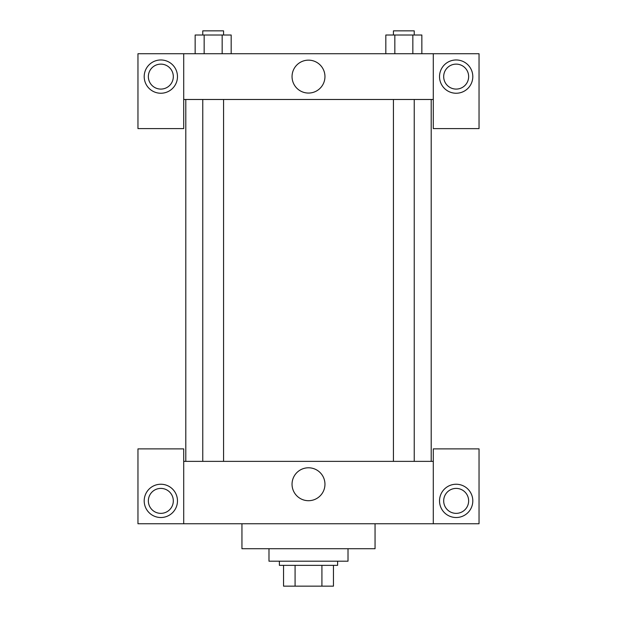 <?xml version="1.0" encoding="UTF-8"?>
<svg xmlns="http://www.w3.org/2000/svg" width="617" height="617" viewBox="0 0 617 617"><rect width="100%" height="100%" fill="white"/><g stroke="black" fill="none" stroke-linecap="round" stroke-linejoin="round"><path stroke-width="0.93" d="M321.92 565.349L321.92 586.15L283.542 586.15L283.542 565.349M321.92 586.15L333.458 586.15L333.458 565.349L333.458 586.15M337.615 561.192L337.615 565.349L279.385 565.349L279.385 561.192M295.08 565.349L295.08 586.15M268.981 548.714L268.981 561.192L348.019 561.192L348.019 548.714M241.949 523.756L241.949 548.714L375.051 548.714L375.051 523.756M433.288 523.756L433.288 448.883L479.039 448.883L479.039 523.756L137.961 523.756L137.961 448.883L183.712 448.883L183.712 523.756M160.836 517.516A16.636 16.636 0 0 1 146.43 492.559A16.636 16.636 0 0 1 175.243 492.559A16.636 16.636 0 0 1 160.836 517.516M148.358 500.881A12.479 12.479 0 0 1 167.076 490.075A12.479 12.479 0 0 1 167.076 511.686A12.479 12.479 0 0 1 148.358 500.881M456.164 517.516A16.636 16.636 0 0 1 441.757 492.559A16.636 16.636 0 0 1 470.57 492.559A16.636 16.636 0 0 1 456.164 517.516M443.685 500.881A12.479 12.479 0 0 1 456.164 488.402A12.479 12.479 0 0 1 468.642 500.881A12.479 12.479 0 0 1 456.164 513.359A12.479 12.479 0 0 1 443.685 500.881M308.5 467.786A16.451 16.451 0 0 1 322.753 492.466A16.451 16.451 0 0 1 294.247 492.466A16.451 16.451 0 0 1 308.5 467.786M433.288 461.362L183.712 461.362M433.288 99.484L433.288 128.598L479.039 128.598L479.039 53.725L433.288 53.725L433.288 99.484L183.712 99.484L183.712 128.598L137.961 128.598L137.961 53.725L183.712 53.725L183.712 99.484M173.315 76.608A12.479 12.479 0 0 1 160.836 89.087A12.479 12.479 0 0 1 148.358 76.608A12.479 12.479 0 0 1 160.836 64.129A12.479 12.479 0 0 1 173.315 76.608M160.836 93.244A16.636 16.636 0 0 1 146.43 68.286A16.636 16.636 0 0 1 175.243 68.286A16.636 16.636 0 0 1 160.836 93.244M468.642 76.608A12.479 12.479 0 0 1 449.924 87.413A12.479 12.479 0 0 1 449.924 65.795A12.479 12.479 0 0 1 468.642 76.608M456.164 93.244A16.636 16.636 0 0 1 441.757 68.286A16.636 16.636 0 0 1 470.57 68.286A16.636 16.636 0 0 1 456.164 93.244M433.288 53.725L183.712 53.725M292.049 76.608A16.451 16.451 0 0 1 316.729 62.356A16.451 16.451 0 0 1 316.729 90.853A16.451 16.451 0 0 1 292.049 76.608M421.851 53.725L421.851 35.007L385.826 35.007L385.826 53.725M412.842 35.007L412.842 53.725M394.834 35.007L394.834 53.725M393.438 35.007L393.438 30.85L414.238 30.85L414.238 35.007M231.174 53.725L231.174 35.007L195.149 35.007L195.149 53.725M222.166 35.007L222.166 53.725M204.158 35.007L204.158 53.725M202.762 35.007L202.762 30.85L223.562 30.85L223.562 35.007M185.794 99.484L185.794 461.362M431.206 99.484L431.206 461.362M414.238 461.362L414.238 99.484M393.438 461.362L393.438 99.484M202.762 99.484L202.762 461.362M223.562 99.484L223.562 461.362"/></g></svg>
